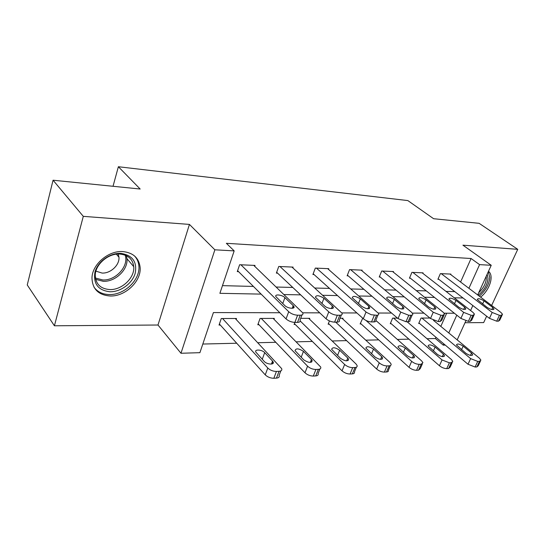 <?xml version="1.0" encoding="UTF-8"?>
<svg xmlns="http://www.w3.org/2000/svg" width="545" height="545" viewBox="0 0 545 545"><rect width="100%" height="100%" fill="white"/><g stroke="black" fill="none" stroke-linecap="round" stroke-linejoin="round"><path stroke-width="0.82" d="M110.124 295.99C125.439 296.644 141.714 280.893 140.092 267.084C138.825 257.84 133.075 252.669 122.829 251.579C108.618 250.393 92.18 264.339 91.976 277.902C92.364 289.061 98.413 295.09 110.124 295.99M480.595 297.127C489.512 290.185 494.151 276.206 488.851 271.621L488.483 271.294M279.851 312.748L213.408 312.564L199.906 352.676L180.974 353.262L214.873 249.808L234.173 250.884L219.887 293.319L261.123 294.109M157.989 325.018L189.435 224.411L83.296 216.351L53.063 180.218L27.25 284.967L54.411 325.787L157.989 325.018L180.974 353.262M465.008 322.729L483.674 322.586L486.644 316.195M445.251 345.094L443.269 345.155L443.834 343.902M427.014 338.718L435.401 338.52L443.269 345.155M202.815 344.038L236.714 343.234M257.84 342.73L275.811 342.308M296.255 341.824L312.353 341.442M332.157 340.972L346.579 340.625M365.777 340.175L378.707 339.869M397.339 339.426L408.92 339.147M83.296 216.351L54.411 325.787M491.638 305.459L517.75 249.338L462.93 245.175L491.229 265.286L477.693 294.934M53.063 180.218L140.167 189.026L118.374 166.729L407.844 200.58L433.609 218.715L479.109 223.321L517.75 249.338M118.374 166.729L113.026 186.281M435.401 338.52L435.959 337.273M440.81 326.387L446.689 313.205M429.916 318.042L421.047 318.062L418.689 323.492L419.568 323.485M397.462 318.116L392.618 318.13L390.261 323.716L391.201 323.71M362.745 318.198L360.129 323.955L361.124 323.948M342.73 318.948L343.009 318.246L340.046 318.253M329.425 320.923L328.138 324.207L329.194 324.2M309.458 319.097L309.758 318.321L300.711 318.341M302.005 314.921L300.07 320.024C300.67 321.496 299.818 322.279 297.516 322.381L294.879 322.395L294.096 324.473L295.22 324.466M274.006 319.275L274.326 318.403L260.074 318.437L257.805 324.759L259.004 324.752M236.162 319.472L236.503 318.491L221.263 318.532L219.035 325.065L220.316 325.058M460.586 282.031L471.071 258.514L226.366 243.308L234.173 250.884M222.476 285.641L253.425 286.438M276.22 287.031L292.774 287.453M314.881 288.026L329.5 288.4M350.953 288.952L363.856 289.286M384.695 289.824L396.058 290.117M416.319 290.635L426.306 290.894M446.021 291.405L454.775 291.63M450.681 274.551L450.885 274.087L440.374 273.624L437.914 279.278L438.8 279.312M422.838 273.365L423.056 272.854L411.911 272.364L409.452 278.188L410.392 278.229M393.306 272.105L393.538 271.553L381.698 271.029L379.245 277.037L380.246 277.078M361.914 270.776L362.159 270.163L349.563 269.605L347.131 275.811L348.187 275.852M328.492 269.366L328.751 268.685L315.323 268.086L312.905 274.503L314.036 274.544M292.829 267.874L293.108 267.104L278.754 266.471L276.37 273.106L277.582 273.147M254.692 266.287L254.999 265.415L239.623 264.734L237.279 271.608L238.574 271.655M189.435 224.411L214.873 249.808M471.071 258.514L479.586 264.632L491.229 265.286M454.367 313.232L444.148 313.198M423.983 313.143L412.347 313.116M391.562 313.055L378.339 313.021M356.9 312.959L341.892 312.919M319.758 312.857L302.727 312.81M448.773 332.947L456.792 315.16M472.849 305.554L470.58 310.521M465.832 320.923L457.18 339.876M468.904 288.305L479.586 264.632M284.02 294.552L300.649 294.865M322.831 295.295L337.505 295.574M359.019 295.99L371.956 296.235M392.843 296.637L404.227 296.855M424.521 297.243L434.522 297.434M454.251 297.808L463.018 297.979M450.02 274.053L500.964 312.496L502.544 314.288L501.209 315.317L499.452 315.317L492.19 312.469L441.259 273.665M438.126 278.795L489.437 318.348L492.19 312.469M492.755 307.469L493.981 308.858C493.307 310.207 491.025 309.724 487.135 307.421L477.263 299.478C477.924 298.142 480.186 298.612 484.042 300.888L492.755 307.469L491.788 309.54M502.122 315.167L499.785 320.126L498.443 321.175L496.686 321.189L489.437 318.348M418.928 322.94L468.005 364.244L475.09 367.03L476.855 366.935L478.258 365.702L480.431 361.117M433.425 320.297L479.43 358.208L480.901 360.116L479.498 361.321L477.74 361.41L470.635 358.617L421.932 318.062M471.514 353.037L463.182 346.164C459.455 343.834 457.221 343.432 456.472 344.944L465.88 353.269C469.64 355.633 471.895 356.048 472.651 354.516L471.514 353.037L470.417 355.388M487.175 274.169L488 278.393C487.4 284.803 484.117 290.437 478.156 295.288M478.687 292.76C483.381 288.332 485.936 283.516 486.338 278.304L486.195 276.308M479.307 296.153C485.663 290.608 489.151 284.374 489.764 277.439L488.3 271.703M120.908 253.384C132.605 255.264 137.354 261.941 135.16 273.413C132.251 283.489 120.622 292.011 109.954 291.766C98.127 290.383 93.134 283.809 94.973 272.057C97.759 261.586 110.124 252.744 120.908 253.384M109.722 289.565C121.882 290.151 134.908 277.712 133.743 266.675C132.782 259.134 128.15 254.931 119.846 254.052C108.387 253.132 95.259 264.414 95.252 275.286C95.654 284.054 100.478 288.809 109.722 289.565M118.238 254.045L118.967 257.233C119.716 264.999 110.574 273.583 102.072 273.059L95.92 271.144M93.972 287.126C97.426 291.868 102.487 294.348 109.157 294.559C124.355 295.22 140.494 279.605 138.88 265.899C138.532 261.995 137.067 258.671 134.492 255.925M422.137 272.813L472.985 312.394L474.484 314.124L473.006 315.296L471.139 315.296L463.645 312.36L412.851 272.405M409.677 277.657L460.893 318.423L463.645 312.36M464.681 307.21L465.839 308.552C465.151 310.05 462.773 309.58 458.706 307.155L448.91 299.062C449.591 297.577 451.948 298.033 455.981 300.424L464.681 307.21L463.693 309.383M474.014 315.139L471.718 320.147L470.233 321.346L468.366 321.359L460.893 318.423M392.557 271.505L443.201 312.285L444.597 313.94L442.962 315.283L440.973 315.283L433.241 312.251L382.692 271.069M379.49 276.451L430.489 318.512L433.241 312.251M434.801 306.93L435.877 308.211C435.183 309.88 432.696 309.437 428.431 306.876L418.744 298.626C419.439 296.977 421.898 297.413 426.122 299.934L434.801 306.93L433.793 309.219M444.08 315.105L441.832 320.153L440.19 321.523L438.194 321.536L430.489 318.512M390.52 323.117L439.433 365.743C441.804 367.596 444.236 368.549 446.73 368.618L448.603 368.509L450.156 367.112L452.275 362.5M407.074 321.727L451.41 359.509L452.8 361.355L451.253 362.732L449.387 362.82L442.063 359.945L393.558 318.13M443.405 354.175L435.101 347.083C431.204 344.631 428.874 344.242 428.104 345.925L437.424 354.413C441.355 356.907 443.705 357.302 444.482 355.606L443.405 354.175L442.288 356.641M360.402 323.294L409.036 367.33C411.414 369.251 413.921 370.239 416.564 370.3L418.553 370.184L420.277 368.59L422.327 363.978M375.975 320.528L421.612 360.892L422.92 362.657L421.203 364.224L419.214 364.326C416.571 364.251 414.05 363.263 411.666 361.355L365.988 320.453M413.526 355.381L405.262 348.057C401.181 345.476 398.749 345.114 397.959 346.974L407.169 355.64C411.284 358.263 413.737 358.63 414.534 356.743L413.526 355.381L412.395 357.963M361.124 270.116L411.414 312.169L412.708 313.729C413.042 314.71 412.436 315.221 410.889 315.262L408.764 315.262L400.773 312.128L350.626 269.652M347.383 275.157L398.027 318.6L400.773 312.128M402.932 306.637L403.927 307.843C403.211 309.703 400.616 309.281 396.126 306.576L386.582 298.17C387.291 296.337 389.866 296.752 394.308 299.409L402.932 306.637L401.917 309.029M412.129 315.071L409.949 320.147C410.269 321.141 409.663 321.666 408.116 321.72L405.991 321.727L398.027 318.6M327.647 268.63L378.605 313.484C379.013 314.608 378.339 315.194 376.581 315.248L371.295 314.744L366.478 312.36L316.454 268.14M313.177 273.774L363.304 318.702L366.036 311.999M368.87 306.324L369.769 307.435C369.047 309.512 366.315 309.117 361.587 306.256L352.227 297.699C352.949 295.656 355.653 296.044 360.327 298.858L368.87 306.324L367.855 308.817M377.964 315.03L375.859 320.126C376.254 321.257 375.573 321.857 373.816 321.925L371.54 321.938C368.536 321.754 365.79 320.678 363.304 318.702M291.929 267.05L342.049 313.212C342.546 314.485 341.797 315.16 339.787 315.228L337.335 315.221C334.126 315.017 331.278 313.893 328.785 311.863L279.966 266.525M276.662 272.289L326.074 318.805L328.785 311.863M332.382 305.983L333.179 306.985C334.637 309.574 327.368 308.681 324.575 305.915L315.432 297.202C316.175 294.934 319.016 295.281 323.948 298.258L332.382 305.983L331.367 308.572M341.347 314.983L339.324 320.085C339.808 321.38 339.051 322.061 337.042 322.143L334.596 322.156C331.387 321.972 328.546 320.848 326.074 318.805M328.424 323.471L376.636 369.026C379.013 371.016 381.602 372.031 384.409 372.092L386.534 371.976C388.074 371.84 388.708 371.234 388.442 370.15L390.424 365.545M341.974 318.246L389.873 362.364L391.078 364.033C391.351 365.102 390.717 365.695 389.178 365.818L387.052 365.927C384.245 365.852 381.65 364.83 379.259 362.854L335.672 322.149M381.711 356.668L373.509 349.093C369.224 346.368 366.676 346.041 365.865 348.105L374.926 356.941C379.252 359.714 381.827 360.047 382.644 357.949L381.711 356.668L380.567 359.366M294.402 323.655L342.035 370.838C344.406 372.896 347.083 373.952 350.067 374.006L352.336 373.884C354.087 373.72 354.795 373.032 354.461 371.799L356.355 367.214M308.654 318.328L355.987 363.937L357.077 365.477C357.425 366.696 356.716 367.378 354.965 367.528L352.69 367.637C349.706 367.568 347.022 366.506 344.638 364.462L300.268 321.039M347.764 358.038L339.644 350.197C335.134 347.315 332.47 347.029 331.632 349.325L340.516 358.331C345.067 361.26 347.764 361.56 348.602 359.223L347.764 358.038L346.613 360.851M258.132 323.846L304.996 372.78C307.353 374.912 310.125 376.009 313.3 376.057L315.732 375.921C317.735 375.737 318.525 374.94 318.103 373.543L319.908 368.999M273.154 318.409L320.698 367.01C321.128 368.393 320.337 369.176 318.341 369.346L315.902 369.469C312.721 369.401 309.948 368.304 307.571 366.179L261.28 318.437M311.454 359.502L303.456 351.375C298.701 348.33 295.894 348.085 295.036 350.639L303.688 359.816C308.504 362.922 311.338 363.174 312.19 360.572L311.454 359.502L310.309 362.418M253.732 265.361L302.775 312.891C303.381 314.349 302.529 315.119 300.227 315.201L297.59 315.201C294.157 314.983 291.2 313.825 288.721 311.713L240.917 264.795M237.593 270.681L286.043 318.92L288.721 311.713M293.196 305.622L293.878 306.488C295.581 309.322 287.631 308.518 284.803 305.547L275.94 296.684C274.258 293.891 282.147 294.729 284.919 297.618L293.196 305.622L292.202 308.293M297.59 315.201L294.879 322.395C291.452 322.204 288.503 321.039 286.043 318.92M219.39 324.03L265.252 374.858C267.588 377.079 270.456 378.21 273.849 378.257L276.465 378.114C278.754 377.889 279.639 376.983 279.115 375.389L280.811 370.913M235.249 318.498L281.676 368.631C282.208 370.205 281.329 371.097 279.033 371.308L276.417 371.438C273.018 371.37 270.143 370.232 267.786 368.025L222.551 318.525M272.527 361.076L264.693 352.642C262.084 349.583 254.283 349.059 255.823 352.07L264.196 361.41C266.859 364.557 274.714 365.048 273.161 361.996L272.527 361.076L271.41 364.08M498.443 321.175L501.209 315.317M496.686 321.189L499.452 315.317M484.042 300.888L482.618 303.981M470.635 358.617L468.005 364.244M477.74 361.41L475.09 367.03M479.498 361.321L476.855 366.935M461.567 349.679L463.182 346.164M126.42 255.7L126.978 258.718C128.184 269.68 115.315 281.963 103.237 281.302L95.654 279.34M95.395 278.018L102.787 279.96C115.799 280.764 129.076 266.049 125.173 255.149M470.233 321.346L473.006 315.296M468.366 321.359L471.139 315.296M455.981 300.424L454.455 303.824M440.19 321.523L442.962 315.283M438.194 321.536L440.973 315.283M426.122 299.934L424.501 303.681M442.063 359.945L439.433 365.743M449.387 362.82L446.73 368.618M451.253 362.732L448.603 368.509M433.377 350.932L435.101 347.083M411.666 361.355L409.036 367.33M419.214 364.326L416.564 370.3M421.203 364.224L418.553 370.184M403.423 352.295L405.262 348.057M408.116 321.72L410.889 315.262M405.991 321.727L408.764 315.262M394.308 299.409L392.57 303.565M373.816 321.925L376.581 315.248M371.54 321.938L374.299 315.242M360.327 298.858L358.46 303.49M337.042 322.143L339.787 315.228M334.596 322.156L337.335 315.221M323.948 298.258L321.938 303.47M379.259 362.854L376.636 369.026M387.052 365.927L384.409 372.092M389.178 365.818L386.534 371.976M371.54 353.787L373.509 349.093M344.638 364.462L342.035 370.838M352.69 367.637L350.067 374.006M354.965 367.528L352.336 373.884M337.539 355.429L339.644 350.197M307.571 366.179L304.996 372.78M315.902 369.469L313.3 376.057M318.341 369.346L315.732 375.921M301.194 357.248L303.456 351.375M297.516 322.381L300.227 315.201M284.919 297.618L282.746 303.531M267.786 368.025L265.252 374.858M276.417 371.438L273.849 378.257M279.033 371.308L276.465 378.114M262.254 359.291L264.693 352.642M488.851 271.621L488.463 271.342M493.981 308.858L493.647 309.56M472.283 355.313L472.651 354.516M118.967 257.233L116.405 254.188M126.358 255.666L126.978 258.718L133.743 266.675M465.839 308.552L465.471 309.356M435.877 308.211L435.475 309.138M444.066 356.512L444.482 355.606M414.077 357.793L414.534 356.743M403.927 307.843L403.477 308.906M369.769 307.435L369.272 308.654M333.179 306.985L332.634 308.375M382.134 359.148L382.644 357.949M348.044 360.592L348.602 359.223M311.577 362.139L312.19 360.572M293.878 306.488L293.285 308.082M272.493 363.788L273.161 361.996"/></g></svg>
